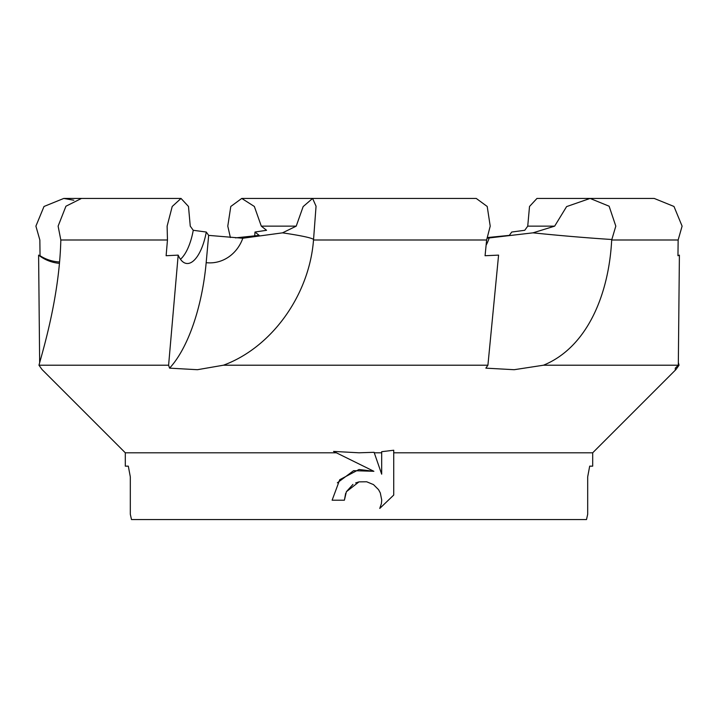 <?xml version="1.0" encoding="UTF-8"?>
<svg xmlns="http://www.w3.org/2000/svg" width="718" height="718" viewBox="0 0 718 718"><rect width="100%" height="100%" fill="white"/><g stroke="black" fill="none" stroke-linecap="round" stroke-linejoin="round"><path stroke-width="1.08" d="M59.37 263.344A40.064 39.625 -45.2 0 1 38.601 255.123L40.046 255.725L39.849 239.991L35.9 226.143L44.013 206.47L63.785 198.437L73.81 200.223M181.026 198.437L81.493 198.437L65.939 206.21L58.113 226.143L60.824 239.991L167.465 239.991L167.114 226.143L172.221 206.47L181.026 198.437L188.484 206.47L190.261 226.143L193.25 230.29L206.281 232.04L208.66 235.378L242.81 238.241L282.506 232.847L296.22 226.143L303.149 206.596L312.599 198.437L316.055 206.21L313.515 239.991L486.625 239.991L490.215 226.143L487.208 206.47L476.24 198.437L312.599 198.437M615.811 226.143L611.691 239.991L678.151 239.991L682.1 226.143L673.987 206.47L654.215 198.437L590.097 198.437L609.124 206.21L615.811 226.143M230.379 237.532L227.786 226.143L230.792 206.47L241.76 198.437L254.351 206.47L261.298 226.143L266.558 230.29L254.98 232.04L259.162 235.378L235.45 237.873M313.515 239.991C309.314 295.152 271.637 347.53 223.433 365.211L487.917 365.211L498.579 255.123L485.072 255.725L486.625 239.991M296.22 226.143L261.298 226.143M393.724 452.798L393.724 495.061L379.759 508.434L381.384 503.677L381.734 500.087L380.307 492.943L378.557 489.676L373.486 484.596L366.656 481.769L359 481.868L346.372 491.731L344.398 500.204L332.12 500.204L339.731 479.723L359 469.491L373.881 471.295L333.556 451.416L359 452.798L374.096 452.313L374.257 452.798L381.68 452.798L381.68 451.703L393.724 450.231L393.724 452.798L592.691 452.798L675.988 369.501L675.306 369.869L675.288 368.146L678.313 365.211L679.399 255.123L677.954 255.725L678.151 239.991M678.348 362.59L679.04 365.211L675.988 369.501M611.691 239.991C608.819 295.161 586.821 347.53 543.472 365.211L678.313 365.211M543.481 365.211L514.169 369.707L485.853 368.146L487.917 365.211M130.308 476.833L128.316 466.153L130.308 476.833L130.308 514.223L131.493 519.563L586.507 519.563L587.692 514.223L587.692 476.833L589.684 466.153L592.691 466.153L592.691 452.798M589.684 466.153L587.692 476.833M344.398 500.204L345.654 493.365M379.759 508.434L393.724 495.061M373.881 471.295L353.606 470.667L337.352 482.819M346.372 491.731L352.951 484.399M355.661 482.954L359 481.868M381.68 452.798L381.68 474.167L374.096 452.313M128.316 466.153L125.309 466.153L125.309 452.798L336.356 452.798M223.442 365.202L197.414 369.707L169.574 368.146L168.604 365.211L178.181 255.123L166.118 255.725L167.465 239.991M60.824 239.991C59.495 295.152 43.816 347.521 38.96 365.211L168.604 365.211M38.96 365.202L42.012 369.501L125.309 452.798M254.98 232.04A40.064 23.443 82.6 0 1 254.684 235.989M487.387 238.161L532.998 232.838L554.655 226.143L527.739 226.143L524.75 230.29L511.719 232.04L509.34 235.378L487.621 237.532M589.936 198.437L536.974 198.437L529.516 206.47L527.739 226.143M554.655 226.143L566.61 206.596L590.097 198.437M180.469 259.279A40.064 16.182 96.5 0 0 193.25 230.29M206.281 232.04A40.064 16.182 -83.5 0 1 186.617 263.47A40.064 16.182 -83.5 0 1 178.181 255.123M40.046 255.725A40.064 39.625 134.8 0 0 59.486 261.962M169.574 368.146A116.684 47.146 96.5 0 0 206.174 262.671L208.66 235.378M39.652 362.59L38.601 255.123M489.075 238.241A38.898 31.475 -88.9 0 1 486.104 245.224M611.96 239.516A116.684 6.094 5.2 0 1 532.998 232.847M242.81 238.241A38.898 35.523 88.5 0 1 206.174 262.671M313.578 239.516A116.684 6.094 5.2 0 0 282.506 232.847M241.76 198.437L312.545 198.437M63.785 198.437L81.61 198.437"/></g></svg>
